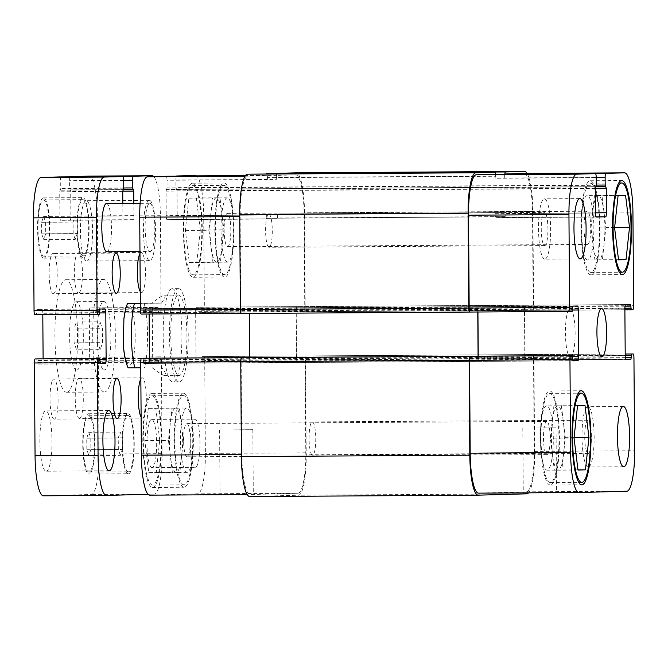 <?xml version="1.0" encoding="UTF-8"?>
<svg xmlns="http://www.w3.org/2000/svg" width="668" height="668" viewBox="0 0 668 668"><rect width="100%" height="100%" fill="white"/><g stroke="black" fill="none" stroke-linecap="round" stroke-linejoin="round"><path stroke-width="0.5" stroke-dasharray="3.34 2.5" d="M100.192 349.681L97.72 342.784L97.62 328.856L100 321.834L102.471 328.723L102.563 342.651L100.192 349.681L76.561 349.823L78.941 342.793L78.841 328.873L76.369 321.976L73.998 329.007L74.09 342.926L76.561 349.823M74.09 342.926L97.72 342.784M73.998 329.007L97.62 328.856M76.369 321.976L100 321.834M78.841 328.873L102.471 328.723M78.941 342.793L102.563 342.651M76.703 370.072A34.168 6.872 89.6 0 0 83.333 335.787A34.168 6.872 89.6 0 0 76.261 301.736A34.168 6.872 89.6 0 0 69.597 335.946A34.168 6.872 89.6 0 0 76.678 370.072A34.168 6.872 89.6 0 0 76.703 370.072L104.241 369.905A34.168 6.872 89.6 0 0 110.896 335.62A34.168 6.872 89.6 0 0 103.824 301.56A34.168 6.872 89.6 0 0 97.161 335.77A34.168 6.872 89.6 0 0 104.241 369.905A34.168 6.872 89.6 0 0 104.266 369.897M104.425 392.007A56.279 11.314 -90.4 0 1 104.375 392.007A56.279 11.314 -90.4 0 1 92.718 335.804A56.279 11.314 -90.4 0 1 103.69 279.449A56.279 11.314 -90.4 0 1 115.347 335.545A56.279 11.314 -90.4 0 1 104.425 392.007M66.625 392.241A56.279 11.314 89.6 0 0 77.538 335.77A56.279 11.314 89.6 0 0 65.882 279.683A56.279 11.314 89.6 0 0 54.918 336.029A56.279 11.314 89.6 0 0 66.575 392.241A56.279 11.314 89.6 0 0 66.625 392.241M53.323 293.703A20.098 4.041 89.6 0 0 57.223 273.529A20.098 4.041 89.6 0 0 53.064 253.498A20.098 4.041 89.6 0 0 49.148 273.621A20.098 4.041 89.6 0 0 53.306 293.703A20.098 4.041 89.6 0 0 53.323 293.703L116.316 293.31M139.971 253.514A20.098 4.041 -90.4 0 1 141.257 252.421A20.098 4.041 -90.4 0 1 141.274 252.421A20.098 4.041 -90.4 0 1 145.44 272.452A20.098 4.041 -90.4 0 1 141.541 292.617A20.098 4.041 -90.4 0 1 141.524 292.617A20.098 4.041 -90.4 0 1 140.238 291.599M78.54 293.01A20.098 4.041 89.6 0 0 82.44 272.836A20.098 4.041 89.6 0 0 78.273 252.805A20.098 4.041 89.6 0 0 74.357 272.928A20.098 4.041 89.6 0 0 78.515 293.01A20.098 4.041 89.6 0 0 78.54 293.01L141.524 292.617M140.848 378.931A20.098 4.041 -90.4 0 1 142.134 377.837A20.098 4.041 -90.4 0 1 142.15 377.837A20.098 4.041 -90.4 0 1 146.317 397.869A20.098 4.041 -90.4 0 1 142.418 418.043A20.098 4.041 -90.4 0 1 142.401 418.043A20.098 4.041 -90.4 0 1 141.115 417.016M79.408 418.427A20.098 4.041 89.6 0 0 83.308 398.262A20.098 4.041 89.6 0 0 79.15 378.23A20.098 4.041 89.6 0 0 75.233 398.353A20.098 4.041 89.6 0 0 79.392 418.427A20.098 4.041 89.6 0 0 79.408 418.427L142.401 418.043M54.2 419.12A20.098 4.041 89.6 0 0 58.099 398.955A20.098 4.041 89.6 0 0 53.941 378.923A20.098 4.041 89.6 0 0 50.016 399.046A20.098 4.041 89.6 0 0 54.183 419.12A20.098 4.041 89.6 0 0 54.2 419.12L117.192 418.736M106.513 203.523A24.123 4.851 -90.4 0 1 111.506 227.563A24.123 4.851 -90.4 0 1 106.83 251.761M150.141 251.494A24.123 4.851 89.6 0 0 154.826 227.295A24.123 4.851 89.6 0 0 149.824 203.256A24.123 4.851 89.6 0 0 145.123 227.404A24.123 4.851 89.6 0 0 150.125 251.494A24.123 4.851 89.6 0 0 150.141 251.494L139.963 251.56M151.978 467.633A24.123 4.851 -90.4 0 1 151.953 467.633A24.123 4.851 -90.4 0 1 146.96 443.544A24.123 4.851 -90.4 0 1 151.661 419.395A24.123 4.851 -90.4 0 1 156.654 443.435A24.123 4.851 -90.4 0 1 151.978 467.633L195.273 467.366A24.123 4.851 89.6 0 0 195.29 467.366A24.123 4.851 89.6 0 0 199.974 443.168A24.123 4.851 89.6 0 0 194.972 419.128A24.123 4.851 89.6 0 0 190.271 443.276A24.123 4.851 89.6 0 0 195.273 467.366M149.298 200.333A30.152 6.062 -90.4 0 1 149.331 200.333A30.152 6.062 -90.4 0 1 155.569 230.385A30.152 6.062 -90.4 0 1 149.724 260.637A30.152 6.062 -90.4 0 1 149.699 260.637A30.152 6.062 -90.4 0 1 143.453 230.585A30.152 6.062 -90.4 0 1 149.298 200.333M86.715 261.021A30.152 6.062 89.6 0 0 92.568 230.769A30.152 6.062 89.6 0 0 86.322 200.717A30.152 6.062 89.6 0 0 80.444 230.911A30.152 6.062 89.6 0 0 86.69 261.021A30.152 6.062 89.6 0 0 86.715 261.021M46.159 471.207A30.152 6.062 89.6 0 0 52.012 440.955A30.152 6.062 89.6 0 0 45.766 410.904A30.152 6.062 89.6 0 0 39.888 441.097A30.152 6.062 89.6 0 0 46.134 471.207A30.152 6.062 89.6 0 0 46.159 471.207M120.39 455.309L118.328 449.564L118.244 437.957L120.223 432.104L122.286 437.849L122.369 449.455L120.39 455.309L88.886 455.501L90.865 449.647L90.781 438.041L88.719 432.296L86.74 438.15L86.823 449.756L88.886 455.501M86.823 449.756L118.328 449.564M86.74 438.15L118.244 437.957M88.719 432.296L120.223 432.104M90.781 438.041L122.286 437.849M90.865 449.647L122.369 449.455M75.233 239.436L73.179 233.691L73.096 222.085L75.075 216.232L77.137 221.976L77.221 233.583L75.233 239.436L43.737 239.628L45.716 233.775L45.633 222.168L43.57 216.424L41.591 222.285L41.675 233.883L43.737 239.628M41.675 233.883L73.179 233.691M41.591 222.285L73.096 222.085M43.57 216.424L75.075 216.232M45.633 222.168L77.137 221.976M45.716 233.775L77.221 233.583M83.233 255.927A28.14 5.653 -90.4 0 1 83.208 255.927A28.14 5.653 -90.4 0 1 77.379 227.821A28.14 5.653 -90.4 0 1 82.857 199.648A28.14 5.653 -90.4 0 1 88.685 227.688A28.14 5.653 -90.4 0 1 83.233 255.927M43.854 256.17A28.14 5.653 -90.4 0 1 43.829 256.17A28.14 5.653 -90.4 0 1 38.001 228.064A28.14 5.653 -90.4 0 1 43.478 199.891A28.14 5.653 -90.4 0 1 49.307 227.93A28.14 5.653 -90.4 0 1 43.854 256.17L83.208 255.927M83.241 257.94A30.152 6.062 -90.4 0 1 83.216 257.94A30.152 6.062 -90.4 0 1 76.97 227.821A30.152 6.062 -90.4 0 1 82.849 197.636A30.152 6.062 -90.4 0 1 89.094 227.688A30.152 6.062 -90.4 0 1 83.241 257.94M43.863 258.174A30.152 6.062 89.6 0 0 49.716 227.93A30.152 6.062 89.6 0 0 43.47 197.878A30.152 6.062 89.6 0 0 37.592 228.064A30.152 6.062 89.6 0 0 43.837 258.174A30.152 6.062 89.6 0 0 43.863 258.174M128.381 471.8A28.14 5.653 -90.4 0 1 128.356 471.8A28.14 5.653 -90.4 0 1 122.528 443.694A28.14 5.653 -90.4 0 1 128.006 415.521A28.14 5.653 -90.4 0 1 133.834 443.56A28.14 5.653 -90.4 0 1 128.381 471.8M89.003 472.034A28.14 5.653 -90.4 0 1 88.978 472.034A28.14 5.653 -90.4 0 1 83.149 443.936A28.14 5.653 -90.4 0 1 88.627 415.763A28.14 5.653 -90.4 0 1 94.455 443.803A28.14 5.653 -90.4 0 1 89.003 472.034M128.39 473.804A30.152 6.062 -90.4 0 1 128.365 473.804A30.152 6.062 -90.4 0 1 122.119 443.694A30.152 6.062 -90.4 0 1 127.997 413.509A30.152 6.062 -90.4 0 1 134.243 443.552A30.152 6.062 -90.4 0 1 128.39 473.804L88.986 474.046A30.152 6.062 89.6 0 0 89.011 474.046A30.152 6.062 89.6 0 0 94.864 443.794A30.152 6.062 89.6 0 0 88.619 413.751A30.152 6.062 89.6 0 0 82.74 443.936A30.152 6.062 89.6 0 0 88.986 474.046M43.42 495.806L91.257 494.487A40.197 8.083 89.6 0 0 99.056 454.073L98.405 361.213A4.016 0.81 89.6 0 0 97.578 357.213L96.033 357.255L95.424 362.499L90.497 362.632A4.016 0.81 -90.4 0 1 89.662 358.641L89.337 312.006A4.016 0.81 -90.4 0 1 90.113 307.965L95.048 307.831L95.724 313.041L97.261 313A4.016 0.81 89.6 0 0 98.046 308.958L97.394 216.098A40.197 8.083 89.6 0 0 89.103 176.118M43.111 358.85L43.119 359.918A4.016 0.81 -90.4 0 1 42.343 363.96L37.408 364.093L36.732 358.891M34.886 314.711L36.423 314.67L37.032 309.426L41.959 309.292A4.016 0.81 -90.4 0 1 42.794 313.292L42.802 314.661M70.107 176.861A4.016 0.81 89.6 0 0 69.589 180.677L69.639 188.309L70.716 191.499L70.883 216.023A4.016 0.81 -90.4 0 1 70.107 220.064L60.73 220.323A4.016 0.81 -90.4 0 1 59.895 216.323L59.728 191.799L60.755 188.56L60.705 180.919A4.016 0.81 89.6 0 0 59.87 176.92M69.973 189.912L123.605 189.587L69.973 189.912M153.774 176.611A40.197 8.083 -90.4 0 1 160.403 215.714L161.046 308.566A4.016 0.81 -90.4 0 1 160.27 312.607L95.724 313.041L158.733 312.649L158.049 307.447L153.122 307.581A4.016 0.81 89.6 0 0 152.346 311.622L152.663 358.257A4.016 0.81 89.6 0 0 153.498 362.248L158.433 362.114L159.042 356.871L160.579 356.829A4.016 0.81 -90.4 0 1 161.414 360.829L162.065 453.681A40.197 8.083 -90.4 0 1 154.266 494.103L148.012 494.278M158.049 307.447L95.048 307.831L158.049 307.447M122.812 203.423L122.904 215.939A4.016 0.81 89.6 0 0 123.739 219.939L133.116 219.68A4.016 0.81 89.6 0 0 133.892 215.639L133.809 203.356M123.739 219.939L60.73 220.323L123.739 219.939M129.024 305.827A29.751 5.979 -90.4 0 1 132.656 311.68A29.751 5.979 -90.4 0 1 132.865 359.726A29.751 5.979 -90.4 0 1 123.597 344.78A29.751 5.979 -90.4 0 1 129.024 305.827M312.307 421.909A16.616 3.34 -90.4 0 1 312.323 421.909A16.616 3.34 -90.4 0 1 315.764 438.509A16.616 3.34 -90.4 0 1 312.524 455.15A16.616 3.34 -90.4 0 1 309.084 438.584A16.616 3.34 -90.4 0 1 312.307 421.909M268.828 214.036A16.616 3.34 -90.4 0 1 268.845 214.036A16.616 3.34 -90.4 0 1 272.285 230.635A16.616 3.34 -90.4 0 1 269.045 247.269A16.616 3.34 -90.4 0 1 265.605 230.71A16.616 3.34 -90.4 0 1 268.828 214.036L544.495 212.349A16.616 3.34 89.6 0 0 544.478 212.349A16.616 3.34 89.6 0 0 541.255 229.024A16.616 3.34 89.6 0 0 544.696 245.582A16.616 3.34 89.6 0 0 547.935 228.949A16.616 3.34 89.6 0 0 544.495 212.349M140.773 367.767L134.844 367.809M152.17 367.701C158.775 372.869 163.025 375.491 164.921 375.558C166.674 375.458 165.656 372.752 161.873 367.433M140.322 303.247L161.422 303.113L140.322 303.456M161.422 303.113C165.088 297.886 166.09 295.239 164.428 295.164L164.395 295.164C162.524 295.298 158.299 298.037 151.728 303.381M178.523 288.643A46.635 9.377 -90.4 0 1 178.565 288.643A46.635 9.377 -90.4 0 1 188.226 335.219A46.635 9.377 -90.4 0 1 179.133 381.904A46.635 9.377 -90.4 0 1 169.48 335.428A46.635 9.377 -90.4 0 1 178.523 288.643M178.573 295.072A40.197 8.083 -90.4 0 1 178.607 295.072A40.197 8.083 -90.4 0 1 186.931 335.227A40.197 8.083 -90.4 0 1 179.099 375.474A40.197 8.083 -90.4 0 1 170.766 335.411A40.197 8.083 -90.4 0 1 178.573 295.072M172.227 288.685A46.635 9.377 89.6 0 0 163.176 335.47A46.635 9.377 89.6 0 0 172.837 381.946A46.635 9.377 89.6 0 0 181.921 335.252A46.635 9.377 89.6 0 0 172.261 288.685A46.635 9.377 89.6 0 0 172.227 288.685M233.324 494.203L253.281 493.994L233.324 494.203M232.873 429.891L252.838 429.683L232.873 429.891M536.538 492.349L556.494 492.141L536.538 492.349M536.087 428.029L556.043 427.821L536.087 428.029M550.298 482.597A44.622 8.968 -90.4 0 1 550.265 482.597A44.622 8.968 -90.4 0 1 541.022 438.024A44.622 8.968 -90.4 0 1 549.714 393.352A44.622 8.968 -90.4 0 1 558.957 437.824A44.622 8.968 -90.4 0 1 550.298 482.597M550.315 485.001A47.036 9.452 -90.4 0 1 550.282 485.01A47.036 9.452 -90.4 0 1 540.537 438.033A47.036 9.452 -90.4 0 1 549.706 390.939A47.036 9.452 -90.4 0 1 559.442 437.816A47.036 9.452 -90.4 0 1 550.315 485.001M590.863 272.41A44.622 8.968 -90.4 0 1 590.821 272.41A44.622 8.968 -90.4 0 1 581.577 227.838A44.622 8.968 -90.4 0 1 590.278 183.166A44.622 8.968 -90.4 0 1 599.522 227.638A44.622 8.968 -90.4 0 1 590.863 272.41M590.879 274.815A47.036 9.452 -90.4 0 1 590.838 274.815A47.036 9.452 -90.4 0 1 581.093 227.846A47.036 9.452 -90.4 0 1 590.261 180.752A47.036 9.452 -90.4 0 1 600.006 227.629A47.036 9.452 -90.4 0 1 590.879 274.815M547.067 470.155A32.156 6.463 -90.4 0 1 547.034 470.155A32.156 6.463 -90.4 0 1 540.379 438.033A32.156 6.463 -90.4 0 1 546.641 405.835A32.156 6.463 -90.4 0 1 553.304 437.882A32.156 6.463 -90.4 0 1 547.067 470.155L558.064 470.088A32.156 6.463 -90.4 0 1 552.378 454.156A32.156 6.463 -90.4 0 1 552.152 422.001A32.156 6.463 -90.4 0 1 557.638 405.768A32.156 6.463 -90.4 0 1 557.671 405.768A32.156 6.463 -90.4 0 1 563.349 421.692A32.156 6.463 -90.4 0 1 563.575 453.848A32.156 6.463 -90.4 0 1 558.089 470.08A32.156 6.463 -90.4 0 1 558.064 470.088M546.725 421.374A16.616 3.34 89.6 0 0 543.501 438.049A16.616 3.34 89.6 0 0 546.942 454.607A16.616 3.34 89.6 0 0 550.181 437.974A16.616 3.34 89.6 0 0 546.741 421.374A16.616 3.34 89.6 0 0 546.725 421.374M561.37 405.66L565.328 437.724L561.821 469.98L554.356 470.188L550.399 438.133L553.906 405.868L585.001 405.518M577.962 469.88L561.821 469.98M574.062 437.665L565.328 437.724M577.987 470.038L554.356 470.188M574.029 437.983L550.399 438.133M577.536 405.726L553.906 405.868M592.942 243.97A32.156 6.463 -90.4 0 1 592.716 211.814A32.156 6.463 -90.4 0 1 598.202 195.582A32.156 6.463 -90.4 0 1 598.227 195.582A32.156 6.463 -90.4 0 1 603.905 211.506A32.156 6.463 -90.4 0 1 604.131 243.661A32.156 6.463 -90.4 0 1 598.645 259.894A32.156 6.463 -90.4 0 1 598.62 259.894A32.156 6.463 -90.4 0 1 592.942 243.97L590.963 227.947L594.47 195.682L601.935 195.473L605.884 227.529L602.377 259.794L594.912 260.002L592.942 243.97M587.623 259.961A32.156 6.463 -90.4 0 1 587.598 259.969A32.156 6.463 -90.4 0 1 580.935 227.846A32.156 6.463 -90.4 0 1 587.197 195.649A32.156 6.463 -90.4 0 1 593.86 227.696A32.156 6.463 -90.4 0 1 587.623 259.961M587.281 211.188A16.616 3.34 89.6 0 0 584.057 227.863A16.616 3.34 89.6 0 0 587.498 244.421A16.616 3.34 89.6 0 0 590.737 227.788A16.616 3.34 89.6 0 0 587.297 211.188A16.616 3.34 89.6 0 0 587.281 211.188L227.379 213.393A16.616 3.34 -90.4 0 1 227.379 213.393A16.616 3.34 -90.4 0 1 230.819 229.984A16.616 3.34 -90.4 0 1 227.579 246.626A16.616 3.34 -90.4 0 1 224.139 230.068A16.616 3.34 -90.4 0 1 227.362 213.393M618.526 259.693L602.377 259.794M614.618 227.479L605.884 227.529M618.543 259.852L594.912 260.002M614.585 227.796L590.963 227.947M618.092 195.54L594.47 195.682M625.557 195.332L601.935 195.473M588.283 466.99A30.152 6.062 -90.4 0 1 588.257 466.99A30.152 6.062 -90.4 0 1 582.012 436.88A30.152 6.062 -90.4 0 1 587.882 406.695A30.152 6.062 -90.4 0 1 594.128 436.738A30.152 6.062 -90.4 0 1 588.283 466.99M587.957 420.222A16.616 3.34 89.6 0 0 584.725 436.897A16.616 3.34 89.6 0 0 588.174 453.463A16.616 3.34 89.6 0 0 591.414 436.822A16.616 3.34 89.6 0 0 587.965 420.222A16.616 3.34 89.6 0 0 587.957 420.222L312.323 421.909M544.804 259.117A30.152 6.062 -90.4 0 1 544.779 259.117A30.152 6.062 -90.4 0 1 538.533 229.007A30.152 6.062 -90.4 0 1 544.412 198.813A30.152 6.062 -90.4 0 1 550.657 228.865A30.152 6.062 -90.4 0 1 544.804 259.117L580.216 258.9M187.149 472.351A32.156 6.463 -90.4 0 1 187.123 472.351A32.156 6.463 -90.4 0 1 180.46 440.237A32.156 6.463 -90.4 0 1 186.723 408.031A32.156 6.463 -90.4 0 1 193.386 440.087A32.156 6.463 -90.4 0 1 187.149 472.351M186.806 423.579A16.616 3.34 -90.4 0 1 186.823 423.579A16.616 3.34 -90.4 0 1 190.263 440.17A16.616 3.34 -90.4 0 1 187.023 456.812A16.616 3.34 -90.4 0 1 183.583 440.254A16.616 3.34 -90.4 0 1 186.806 423.579M175.676 408.106A32.156 6.463 89.6 0 0 170.19 424.339A32.156 6.463 89.6 0 0 170.415 456.495A32.156 6.463 89.6 0 0 176.093 472.418A32.156 6.463 89.6 0 0 176.118 472.418A32.156 6.463 89.6 0 0 181.604 456.186A32.156 6.463 89.6 0 0 181.387 424.03A32.156 6.463 89.6 0 0 175.701 408.106A32.156 6.463 89.6 0 0 175.676 408.106L179.408 407.998L183.358 440.053L179.851 472.318L172.386 472.526L168.436 440.471L171.943 408.206L186.723 408.031M227.704 262.165A32.156 6.463 -90.4 0 1 227.679 262.165A32.156 6.463 -90.4 0 1 221.016 230.051A32.156 6.463 -90.4 0 1 227.287 197.845A32.156 6.463 -90.4 0 1 233.942 229.901A32.156 6.463 -90.4 0 1 227.704 262.165M216.232 197.92A32.156 6.463 89.6 0 0 210.746 214.152A32.156 6.463 89.6 0 0 210.971 246.308A32.156 6.463 89.6 0 0 216.649 262.232A32.156 6.463 89.6 0 0 216.683 262.232A32.156 6.463 89.6 0 0 222.168 245.999A32.156 6.463 89.6 0 0 221.943 213.844A32.156 6.463 89.6 0 0 216.257 197.912A32.156 6.463 89.6 0 0 216.232 197.92L219.964 197.811L223.922 229.867L220.415 262.132L212.95 262.34L208.992 230.276L212.499 198.02L216.232 197.92M200.291 230.017L196.334 197.962L188.869 198.162L185.362 230.427L189.32 262.482L196.784 262.274L200.291 230.017L223.922 229.867M196.784 262.274L220.415 262.132M189.32 262.482L212.95 262.34M185.362 230.427L208.992 230.276M188.869 198.162L212.499 198.02M196.334 197.962L219.964 197.811M159.736 440.204L155.778 408.148L148.313 408.348L144.806 440.613L148.764 472.668L156.228 472.46L159.736 440.204L183.358 440.053M156.228 472.46L179.851 472.318M148.764 472.668L172.386 472.526M144.806 440.613L168.436 440.471M148.313 408.348L171.943 408.206M155.778 408.148L179.408 407.998M224.64 274.648A44.622 8.968 -90.4 0 1 224.607 274.648A44.622 8.968 -90.4 0 1 215.363 230.084A44.622 8.968 -90.4 0 1 224.056 185.403A44.622 8.968 -90.4 0 1 233.299 229.875A44.622 8.968 -90.4 0 1 224.64 274.648M193.144 274.84A44.622 8.968 -90.4 0 1 193.102 274.84A44.622 8.968 -90.4 0 1 183.859 230.276A44.622 8.968 -90.4 0 1 192.559 185.595A44.622 8.968 -90.4 0 1 201.794 230.068A44.622 8.968 -90.4 0 1 193.144 274.84M224.657 277.061A47.036 9.452 -90.4 0 1 224.615 277.061A47.036 9.452 -90.4 0 1 214.879 230.084A47.036 9.452 -90.4 0 1 224.047 182.99A47.036 9.452 -90.4 0 1 233.783 229.867A47.036 9.452 -90.4 0 1 224.657 277.061M193.161 277.253A47.036 9.452 89.6 0 0 202.279 230.059A47.036 9.452 89.6 0 0 192.543 183.191A47.036 9.452 89.6 0 0 183.374 230.276A47.036 9.452 89.6 0 0 193.119 277.253A47.036 9.452 89.6 0 0 193.161 277.253M184.084 484.834A44.622 8.968 -90.4 0 1 184.042 484.834A44.622 8.968 -90.4 0 1 174.799 440.27A44.622 8.968 -90.4 0 1 183.5 395.59A44.622 8.968 -90.4 0 1 192.743 440.062A44.622 8.968 -90.4 0 1 184.084 484.834M152.58 485.026A44.622 8.968 -90.4 0 1 152.546 485.026A44.622 8.968 -90.4 0 1 143.303 440.462A44.622 8.968 -90.4 0 1 151.995 395.782A44.622 8.968 -90.4 0 1 161.238 440.254A44.622 8.968 -90.4 0 1 152.58 485.026M184.101 487.248A47.036 9.452 -90.4 0 1 184.059 487.248A47.036 9.452 -90.4 0 1 174.315 440.27A47.036 9.452 -90.4 0 1 183.483 393.185A47.036 9.452 -90.4 0 1 193.227 440.053A47.036 9.452 -90.4 0 1 184.101 487.248M152.596 487.44A47.036 9.452 89.6 0 0 161.723 440.245A47.036 9.452 89.6 0 0 151.987 393.377A47.036 9.452 89.6 0 0 142.818 440.462A47.036 9.452 89.6 0 0 152.554 487.44A47.036 9.452 89.6 0 0 152.596 487.44M143.052 358.24L143.729 363.442L148.663 363.308A4.016 0.81 89.6 0 0 149.44 359.267L149.432 358.198M149.123 314.01L149.114 312.641A4.016 0.81 89.6 0 0 148.279 308.641L143.353 308.775L142.743 314.018L141.207 314.06M166.19 176.268A4.016 0.81 -90.4 0 1 167.025 180.268L167.075 187.908L166.048 191.148L166.215 215.672A4.016 0.81 89.6 0 0 167.05 219.672A4.016 0.81 89.6 0 0 167.058 219.672L176.427 219.413A4.016 0.81 89.6 0 0 177.204 215.372L177.037 190.848L175.96 187.666L175.909 180.026A4.016 0.81 -90.4 0 1 176.427 176.21M195.423 175.467A40.197 8.083 -90.4 0 1 203.715 215.447L204.366 308.307A4.016 0.81 -90.4 0 1 203.581 312.348L202.045 312.39L201.369 307.18L196.434 307.313A4.016 0.81 89.6 0 0 195.657 311.355L195.983 357.99A4.016 0.81 89.6 0 0 196.818 361.989L201.744 361.847L202.362 356.603L203.89 356.562A4.016 0.81 -90.4 0 1 203.899 356.562A4.016 0.81 -90.4 0 1 204.725 360.561L205.377 453.422A40.197 8.083 -90.4 0 1 197.578 493.844L149.741 495.155M570.439 356.996A24.123 4.851 89.6 0 0 575.115 332.798A24.123 4.851 89.6 0 0 570.121 308.758A24.123 4.851 89.6 0 0 565.42 332.906A24.123 4.851 89.6 0 0 570.414 356.996A24.123 4.851 89.6 0 0 570.439 356.996L601.918 356.804M241.925 357.664A4.016 0.81 89.6 0 0 241.148 361.705L241.799 454.566A40.197 8.083 89.6 0 0 250.124 494.545A40.197 8.083 89.6 0 0 250.158 494.545L297.995 493.226A40.197 8.083 89.6 0 0 305.794 452.804L305.142 359.943A4.016 0.81 89.6 0 0 304.307 355.952L203.89 356.562L304.708 355.935A4.016 0.81 89.6 0 1 304.717 355.935A4.016 0.81 89.6 0 1 305.552 359.935L306.211 454.808A40.197 8.083 89.6 0 1 298.412 495.222L249.765 496.566M477.937 311.998L477.921 310.628A4.016 0.81 89.6 0 0 477.094 306.629L248.529 308.031A4.016 0.81 -90.4 0 1 248.538 308.031L248.696 308.023A4.016 0.81 -90.4 0 1 249.531 312.023L249.857 358.658A4.016 0.81 -90.4 0 1 249.072 362.699L248.913 362.699A4.016 0.81 -90.4 0 0 249.69 358.658L249.69 357.589M495.698 174.256A4.016 0.81 -90.4 0 1 495.815 176.252L267.425 177.646L267.434 179.659A4.016 0.81 89.6 0 0 266.607 175.659L247.937 176.168A40.197 8.083 89.6 0 0 240.138 216.591L240.781 309.451A4.016 0.81 89.6 0 0 241.616 313.451A4.016 0.81 89.6 0 0 241.624 313.451L241.215 313.459M267.467 219.054L267.467 219.054A4.016 0.81 -90.4 0 1 266.632 215.063L266.624 214.253A4.016 0.81 -90.4 0 0 267.459 218.252A4.016 0.81 -90.4 0 1 267.459 218.252L276.836 217.993A4.016 0.81 -90.4 0 0 277.612 213.952L277.621 214.754A4.016 0.81 -90.4 0 1 276.844 218.795L167.058 219.672L267.467 219.054M527.127 173.438A40.197 8.083 -90.4 0 1 532.914 211.414L533.573 306.278A4.016 0.81 -90.4 0 1 532.797 310.319L303.998 311.731A4.016 0.81 89.6 0 0 304.775 307.689L304.132 214.829A40.197 8.083 89.6 0 0 295.807 174.857A40.197 8.083 89.6 0 0 295.774 174.857L277.103 175.367A4.016 0.81 89.6 0 0 276.327 179.408L175.909 180.026M296.074 310.745A4.016 0.81 -90.4 0 1 296.851 306.704L297.01 306.695A4.016 0.81 -90.4 0 0 296.233 310.737L296.559 357.372A4.016 0.81 -90.4 0 0 297.394 361.363L297.235 361.371A4.016 0.81 -90.4 0 1 297.227 361.371A4.016 0.81 -90.4 0 1 296.4 357.372L296.074 310.745L195.657 311.355M477.77 312.006L477.762 310.628A4.016 0.81 89.6 0 0 476.927 306.637L248.538 308.031A4.016 0.81 -90.4 0 1 249.364 312.031L249.381 313.409M276.828 173.588A4.016 0.81 89.6 0 0 276.31 177.404L276.327 179.408M304.399 311.722A4.016 0.81 89.6 0 0 305.184 307.681L304.524 212.808A40.197 8.083 89.6 0 0 296.233 172.837M267.425 177.646A4.016 0.81 89.6 0 0 266.59 173.647M478.079 356.186L478.088 357.263A4.016 0.81 89.6 0 1 477.311 361.304L477.47 361.296A4.016 0.81 89.6 0 0 478.246 357.255L478.238 356.186M477.094 306.629A4.016 0.81 89.6 0 0 477.086 306.629L577.503 306.011L477.094 306.629M495.005 174.264A4.016 0.81 -90.4 0 1 495.831 178.256L596.248 177.646M506.01 212.558A4.016 0.81 89.6 0 1 505.233 216.599L495.856 216.858A4.016 0.81 89.6 0 1 495.021 212.858L495.03 213.66A4.016 0.81 89.6 0 0 495.856 217.659A4.016 0.81 89.6 0 0 495.865 217.659L505.233 217.401A4.016 0.81 89.6 0 0 506.018 213.359L506.01 212.558L277.612 213.952M504.774 174.198A4.016 0.81 -90.4 0 0 504.707 176.001L504.716 178.014A4.016 0.81 -90.4 0 1 505.233 174.198M524.23 173.455A40.197 8.083 -90.4 0 1 532.521 213.434L533.173 306.295A4.016 0.81 -90.4 0 1 532.396 310.336L632.805 309.718M524.956 355.969L524.63 309.342A4.016 0.81 89.6 0 1 525.407 305.301L525.248 305.301A4.016 0.81 89.6 0 0 524.463 309.342L524.789 355.977A4.016 0.81 89.6 0 0 525.624 359.977L525.791 359.969A4.016 0.81 89.6 0 0 525.791 359.969L297.394 361.363L525.783 359.969A4.016 0.81 89.6 0 1 524.956 355.969L296.559 357.372M528.538 492.842A40.197 8.083 -90.4 0 0 534.6 453.405L533.941 358.541A4.016 0.81 -90.4 0 0 533.106 354.541L532.705 354.549A4.016 0.81 -90.4 0 1 533.54 358.549L534.183 451.409A40.197 8.083 -90.4 0 1 526.384 491.832L478.555 493.143M495.815 176.252L495.831 178.256M154.266 494.103L91.257 494.487M162.065 453.681L99.056 454.073M161.414 360.829L98.405 361.213M159.042 356.871L96.033 357.255M158.733 358.491L95.724 358.875M158.742 360.495L95.741 360.887M158.433 362.114L95.424 362.499M152.663 358.257L89.662 358.641M152.346 311.622L89.337 312.006M153.122 307.581L90.113 307.965M158.383 309.042L95.382 309.426M158.399 311.054L95.39 311.438M160.27 312.607L97.261 313M161.046 308.566L98.046 308.958M160.403 215.714L97.394 216.098M123.705 180.343L69.589 180.677M123.755 187.984L69.639 188.309M122.737 191.182L70.716 191.499M133.892 215.639L70.883 216.023M133.116 219.68L70.107 220.064M122.904 215.939L59.895 216.323M122.728 191.415L59.728 191.799M123.046 189.804L60.037 190.188M123.446 189.787L60.446 190.171M123.755 188.176L60.755 188.56M123.705 180.535L60.705 180.919M99.423 314.286L36.423 314.67M99.741 312.666L36.732 313.05M99.724 310.662L36.715 311.046M100.033 309.042L37.032 309.426M99.732 312.941L42.794 313.292M100.05 359.568L43.119 359.918M100.3 363.609L42.343 363.96M100.417 363.709L37.408 364.093L100.417 363.709M100.083 362.114L37.074 362.499M100.066 360.102L37.066 360.486M144.096 303.222A40.197 8.083 -90.4 0 1 144.547 367.542M249.857 358.658L149.44 359.267M249.072 362.699L148.663 363.308M249.531 312.023L149.114 312.641M248.696 308.023L148.279 308.641L248.696 308.023M247.937 176.168L245.047 176.185M267.434 179.659L167.025 180.268M266.632 215.063L166.215 215.672M276.844 218.795L176.427 219.413M277.621 214.754L177.204 215.372M277.103 175.367L245.465 175.559M304.132 214.829L203.715 215.447M304.775 307.689L204.366 308.307M303.998 311.731L203.581 312.348M296.851 306.704L196.434 307.313M296.4 357.372L195.983 357.99M297.235 361.371L196.818 361.989L297.227 361.371M305.142 359.943L204.725 360.561M305.794 452.804L205.377 453.422M297.995 493.226L197.578 493.844M477.47 361.296L572.835 360.712M478.246 357.255L572.585 356.679M477.921 310.628L572.276 310.052M495.03 213.66L595.438 213.05M495.865 217.659L596.274 217.042L495.856 217.659M505.233 217.401L596.023 216.849M506.018 213.359L595.438 212.816M504.716 178.014L596.24 177.454M532.521 213.434L632.938 212.816M533.173 306.295L633.59 305.677M525.248 305.301L625.657 304.691M524.463 309.342L624.881 308.733M524.789 355.977L625.206 355.359M525.624 359.977L626.033 359.359L525.624 359.977M533.54 358.549L633.949 357.939M532.705 354.549L625.198 353.99L532.705 354.549M534.183 451.409L634.6 450.791M526.384 491.832L626.801 491.214M143.729 363.442L572.952 360.82L143.729 363.442M572.618 359.217L143.395 361.847M572.61 357.213L143.386 359.835M526.801 493.827L298.412 495.222M534.6 453.405L306.211 454.808M533.941 358.541L305.552 359.935M304.717 355.935L533.106 354.541L304.708 355.935M625.198 354.023L202.362 356.603M625.206 355.635L202.045 358.223M625.365 357.647L202.062 360.236M625.858 359.259L201.744 361.847M524.63 309.342L296.233 310.737M525.407 305.301L297.01 306.695M630.592 304.558L201.369 307.18L630.592 304.558M625.048 306.186L201.703 308.783M624.881 308.199L201.711 310.787M202.045 312.39L624.889 309.802L202.053 312.39M533.573 306.278L305.184 307.681M532.914 211.414L304.524 212.808M504.707 176.001L276.31 177.404M596.299 185.094L175.96 187.666M596.14 186.698L176.302 189.261L596.14 186.698M605.926 186.623L176.703 189.253L605.926 186.623M595.271 188.292L177.037 190.848M505.233 216.599L276.836 217.993M495.856 216.858L267.467 218.252L495.856 216.858M495.021 212.858L266.624 214.253M595.271 188.526L166.048 191.148M595.58 186.906L166.357 189.537M595.99 186.898L166.766 189.528M596.299 185.278L167.075 187.908M571.967 311.397L142.743 314.018M572.276 309.777L143.052 312.399M572.259 307.764L143.036 310.395M572.576 306.153L143.353 308.775M477.762 310.628L249.364 312.031M478.088 357.263L249.69 358.658M477.311 361.304L248.913 362.699M103.824 301.56L76.261 301.736M66.575 392.241L104.375 392.007M65.882 279.683L103.69 279.449M116.065 253.114L53.064 253.498M141.274 252.421L78.273 252.805M142.15 377.837L79.15 378.23M116.942 378.531L53.941 378.923M140.121 203.314L149.824 203.256M151.661 419.395L194.972 419.128M149.331 200.333L86.322 200.717M149.699 260.637L86.69 261.021M108.767 410.519L45.766 410.904M109.143 470.823L46.134 471.207M43.478 199.891L82.857 199.648M43.837 258.174L83.216 257.94M43.47 197.878L82.849 197.636M88.978 472.034L128.356 471.8M88.627 415.763L128.006 415.521M88.619 413.751L127.997 413.509M178.565 288.643L172.261 288.685M179.133 381.904L172.837 381.946M178.607 295.072L164.428 295.164M179.099 375.474L164.921 375.558M219.597 429.908L220.048 494.228M252.838 429.683L253.281 493.994M522.81 428.054L523.261 492.374M556.043 427.821L556.494 492.141M550.265 482.597L578.78 482.421M549.714 393.352L578.229 393.176M550.282 485.01L581.778 484.809M549.706 390.939L581.202 390.747M590.821 272.41L619.336 272.235M590.278 183.166L618.785 182.99M590.838 274.815L622.342 274.623M590.261 180.752L621.766 180.56M557.671 405.768L546.641 405.835M598.227 195.582L587.197 195.649M598.62 259.894L587.598 259.969M623.327 406.478L587.882 406.695M623.695 466.773L588.257 466.99M579.849 198.596L544.412 198.813M187.123 472.351L176.093 472.418M546.741 421.374L186.823 423.579M546.942 454.607L187.023 456.812M227.287 197.845L216.257 197.912M227.679 262.165L216.649 262.232M587.498 244.421L227.579 246.626M544.696 245.582L269.045 247.269M588.174 453.463L312.524 455.15M193.102 274.84L224.607 274.648M192.559 185.595L224.056 185.403M193.119 277.253L224.615 277.061M192.543 183.191L224.047 182.99M152.546 485.026L184.042 484.834M151.995 395.782L183.5 395.59M152.554 487.44L184.059 487.248M151.987 393.377L183.483 393.185M601.626 308.566L570.121 308.758"/><path stroke-width="1" d="M116.048 253.114A20.098 4.041 -90.4 0 1 116.065 253.114A20.098 4.041 -90.4 0 1 120.232 273.145A20.098 4.041 -90.4 0 1 116.332 293.31A20.098 4.041 -90.4 0 1 116.316 293.31A20.098 4.041 -90.4 0 1 112.149 273.287A20.098 4.041 -90.4 0 1 116.048 253.114M140.238 291.599A20.098 4.041 -90.4 0 1 137.357 272.636A20.098 4.041 -90.4 0 1 139.971 253.514M141.115 417.016A20.098 4.041 -90.4 0 1 138.234 398.053A20.098 4.041 -90.4 0 1 140.848 378.931M116.925 378.531A20.098 4.041 -90.4 0 1 116.942 378.531A20.098 4.041 -90.4 0 1 121.108 398.562A20.098 4.041 -90.4 0 1 117.209 418.736A20.098 4.041 -90.4 0 1 117.192 418.736A20.098 4.041 -90.4 0 1 113.026 398.704A20.098 4.041 -90.4 0 1 116.925 378.531M106.83 251.761A24.123 4.851 -90.4 0 1 106.805 251.761A24.123 4.851 -90.4 0 1 101.812 227.671A24.123 4.851 -90.4 0 1 106.513 203.523L140.121 203.314M108.742 410.519A30.152 6.062 -90.4 0 1 108.767 410.519A30.152 6.062 -90.4 0 1 115.013 440.571A30.152 6.062 -90.4 0 1 109.168 470.823A30.152 6.062 -90.4 0 1 109.143 470.823A30.152 6.062 -90.4 0 1 102.897 440.771A30.152 6.062 -90.4 0 1 108.742 410.519M148.012 494.278L106.429 495.422A40.197 8.083 -90.4 0 1 106.396 495.422A40.197 8.083 -90.4 0 1 98.062 455.442L97.419 362.59A4.016 0.81 -90.4 0 1 98.196 358.541L35.195 358.933A4.016 0.81 89.6 0 0 34.41 362.974L35.062 455.826A40.197 8.083 89.6 0 0 43.387 495.806A40.197 8.083 89.6 0 0 43.42 495.806L106.354 495.422M42.802 314.661L43.111 358.85M36.732 358.891L99.732 358.499L100.417 363.709L105.344 363.576A4.016 0.81 89.6 0 0 106.128 359.534L105.803 312.9A4.016 0.81 89.6 0 0 104.968 308.908L100.033 309.042L99.423 314.286L97.887 314.327A4.016 0.81 -90.4 0 1 97.052 310.328L96.409 217.467A40.197 8.083 -90.4 0 1 104.208 177.053L122.87 176.536L59.861 176.92A4.016 0.81 89.6 0 0 59.861 176.92L41.199 177.438A40.197 8.083 89.6 0 0 33.4 217.86L34.051 310.712A4.016 0.81 89.6 0 0 34.878 314.711A4.016 0.81 89.6 0 0 34.886 314.711L97.879 314.327M89.103 176.118A40.197 8.083 89.6 0 0 89.069 176.118L70.365 176.636A4.016 0.81 89.6 0 0 70.107 176.861M133.809 203.356L133.717 191.115L132.648 187.925L132.598 180.293A4.016 0.81 -90.4 0 1 133.375 176.252L152.037 175.734L89.069 176.118A40.197 8.083 89.6 0 0 89.036 176.118L152.037 175.734A40.197 8.083 -90.4 0 1 152.07 175.734A40.197 8.083 -90.4 0 1 153.774 176.611M59.87 176.92L122.87 176.536A4.016 0.81 -90.4 0 1 123.705 180.535L123.755 188.176L122.728 191.415L122.812 203.423M128.047 367.801L140.773 367.767M140.322 303.456L127.596 303.481L140.322 303.247M581.803 482.405A44.622 8.968 89.6 0 0 590.462 437.632A44.622 8.968 89.6 0 0 581.218 393.16A44.622 8.968 89.6 0 0 572.526 437.832A44.622 8.968 89.6 0 0 581.77 482.405A44.622 8.968 89.6 0 0 581.803 482.405L578.78 482.421M581.82 484.809A47.036 9.452 -90.4 0 1 581.778 484.809A47.036 9.452 -90.4 0 1 572.042 437.841A47.036 9.452 -90.4 0 1 581.202 390.747A47.036 9.452 -90.4 0 1 590.946 437.623A47.036 9.452 -90.4 0 1 581.82 484.809M622.359 272.21A44.622 8.968 89.6 0 0 631.018 227.446A44.622 8.968 89.6 0 0 621.774 182.974A44.622 8.968 89.6 0 0 613.082 227.646A44.622 8.968 89.6 0 0 622.325 272.218A44.622 8.968 89.6 0 0 622.359 272.21M622.376 274.623A47.036 9.452 -90.4 0 1 622.342 274.623A47.036 9.452 -90.4 0 1 612.598 227.654A47.036 9.452 -90.4 0 1 621.766 180.56A47.036 9.452 -90.4 0 1 631.502 227.437A47.036 9.452 -90.4 0 1 622.376 274.623M585.452 469.838L577.987 470.038L574.029 437.983L577.536 405.726L585.001 405.518L588.959 437.573L585.452 469.838L577.962 469.88M588.959 437.573L574.062 437.665M626.008 259.652L618.543 259.852L614.585 227.796L618.092 195.54L625.557 195.332L629.515 227.387L626.008 259.652L618.526 259.693M629.515 227.387L614.618 227.479M623.72 466.773A30.152 6.062 -90.4 0 1 623.695 466.773A30.152 6.062 -90.4 0 1 617.449 436.663A30.152 6.062 -90.4 0 1 623.327 406.478A30.152 6.062 -90.4 0 1 629.573 436.521A30.152 6.062 -90.4 0 1 623.72 466.773M580.241 258.9A30.152 6.062 -90.4 0 1 580.216 258.9A30.152 6.062 -90.4 0 1 573.971 228.79A30.152 6.062 -90.4 0 1 579.849 198.596A30.152 6.062 -90.4 0 1 586.095 228.648A30.152 6.062 -90.4 0 1 580.241 258.9M578.964 492.533A40.197 8.083 -90.4 0 1 578.931 492.533A40.197 8.083 -90.4 0 1 570.606 452.553L569.954 359.693A4.016 0.81 -90.4 0 1 570.739 355.652L572.276 355.61L572.952 360.82L577.887 360.687A4.016 0.81 89.6 0 0 578.663 356.645L578.338 310.01A4.016 0.81 89.6 0 0 577.503 306.011L572.576 306.153L571.967 311.397L570.43 311.438A4.016 0.81 -90.4 0 1 570.422 311.438A4.016 0.81 -90.4 0 1 569.595 307.439L568.944 214.578A40.197 8.083 -90.4 0 1 576.743 174.156L595.405 173.647A4.016 0.81 -90.4 0 1 595.413 173.647A4.016 0.81 -90.4 0 1 596.248 177.646L596.299 185.278L595.271 188.526L595.438 213.05A4.016 0.81 89.6 0 0 596.274 217.042L605.651 216.791A4.016 0.81 89.6 0 0 606.427 212.741L606.26 188.226L605.183 185.036L605.133 177.396A4.016 0.81 -90.4 0 1 605.909 173.354L624.58 172.845A40.197 8.083 -90.4 0 1 624.613 172.845A40.197 8.083 -90.4 0 1 632.938 212.816L633.59 305.677A4.016 0.81 -90.4 0 1 632.805 309.718L631.268 309.76L630.592 304.558L625.657 304.691A4.016 0.81 89.6 0 0 624.881 308.733L625.206 355.359A4.016 0.81 89.6 0 0 626.041 359.359L630.968 359.225L631.577 353.982L633.114 353.94A4.016 0.81 -90.4 0 1 633.122 353.94A4.016 0.81 -90.4 0 1 633.949 357.939L634.6 450.791A40.197 8.083 -90.4 0 1 626.801 491.214L578.964 492.533L478.513 493.143A40.197 8.083 -90.4 0 1 470.188 453.171L469.546 360.311A4.016 0.81 -90.4 0 1 470.322 356.269L570.739 355.652M601.943 356.804A24.123 4.851 -90.4 0 1 601.918 356.804A24.123 4.851 -90.4 0 1 596.925 332.714A24.123 4.851 -90.4 0 1 601.626 308.566A24.123 4.851 -90.4 0 1 606.619 332.606A24.123 4.851 -90.4 0 1 601.943 356.804M149.707 495.155L247.193 494.562L149.741 495.155A40.197 8.083 -90.4 0 1 149.707 495.155A40.197 8.083 -90.4 0 1 141.382 455.184L140.731 362.323A4.016 0.81 -90.4 0 1 141.516 358.282L572.276 355.61L143.052 358.24M149.432 358.198L149.123 314.01M141.198 314.06L241.156 313.451L141.207 314.06A4.016 0.81 -90.4 0 1 141.198 314.06A4.016 0.81 -90.4 0 1 140.372 310.061L139.721 217.209A40.197 8.083 -90.4 0 1 147.519 176.786L245.306 175.784L166.19 176.268M176.427 176.21A4.016 0.81 -90.4 0 1 176.694 175.985L195.357 175.467A40.197 8.083 -90.4 0 1 195.39 175.467A40.197 8.083 -90.4 0 1 195.423 175.467M249.381 313.409L249.69 357.589M141.516 358.282L241.524 357.681A4.016 0.81 89.6 0 0 240.747 361.722L241.407 456.586A40.197 8.083 89.6 0 0 249.732 496.566A40.197 8.083 89.6 0 0 249.765 496.566L478.096 495.163M296.233 172.837A40.197 8.083 89.6 0 0 296.191 172.837L277.086 173.363A4.016 0.81 89.6 0 0 276.828 173.588M524.589 171.434L296.191 172.837A40.197 8.083 89.6 0 0 296.158 172.837L524.555 171.434A40.197 8.083 -90.4 0 1 524.589 171.434A40.197 8.083 -90.4 0 1 527.127 173.438M266.59 173.647L494.98 172.252L247.519 174.173A40.197 8.083 89.6 0 0 239.72 214.595L240.38 309.459A4.016 0.81 89.6 0 0 241.215 313.459L469.604 312.065A4.016 0.81 -90.4 0 1 469.604 312.065A4.016 0.81 -90.4 0 1 468.777 308.065L468.109 213.192A40.197 8.083 -90.4 0 1 475.908 172.778L494.98 172.252A4.016 0.81 -90.4 0 1 495.698 174.256M578.897 492.533L478.555 493.143A40.197 8.083 -90.4 0 1 478.513 493.143M478.238 356.186L477.937 311.998M241.215 313.459L470.013 312.048A4.016 0.81 -90.4 0 1 469.178 308.057L468.527 215.196A40.197 8.083 -90.4 0 1 476.326 174.774L494.996 174.264A4.016 0.81 -90.4 0 1 495.005 174.264L595.405 173.647L494.996 174.264M505.233 174.198A4.016 0.81 -90.4 0 1 505.501 173.972L524.163 173.455A40.197 8.083 -90.4 0 1 524.196 173.455A40.197 8.083 -90.4 0 1 524.23 173.455L624.613 172.845M528.538 492.842A40.197 8.083 -90.4 0 1 526.801 493.827L478.163 495.163A40.197 8.083 -90.4 0 1 478.129 495.163A40.197 8.083 -90.4 0 1 469.804 455.192L469.136 360.319A4.016 0.81 -90.4 0 1 469.921 356.278L470.322 356.269M478.079 356.186L477.77 312.006M504.774 174.198A4.016 0.81 -90.4 0 1 505.484 171.96L524.555 171.434M133.375 176.252L70.365 176.636M132.598 180.293L123.705 180.343M132.648 187.925L123.755 187.984M132.982 189.528L123.605 189.587L132.982 189.528M133.717 191.115L122.737 191.182M104.208 177.053L41.199 177.438M96.409 217.467L33.4 217.86M97.052 310.328L34.051 310.712M105.803 312.9L99.732 312.941M106.128 359.534L100.05 359.568M105.344 363.576L100.3 363.609M98.196 358.541L35.195 358.933M97.419 362.59L34.41 362.974M98.062 455.442L35.062 455.826M134.844 367.809A40.197 8.083 -90.4 0 1 134.402 303.489M241.39 454.566L141.382 455.184M469.136 360.319L140.731 362.323M468.777 308.065L140.372 310.061M239.728 216.591L139.721 217.209M245.047 176.185L147.519 176.786M245.465 175.559L176.694 175.985M470.188 453.171L570.606 452.553M469.546 360.311L569.954 359.693M572.835 360.712L577.887 360.687M572.585 356.679L578.663 356.645M572.276 310.052L578.338 310.01M469.178 308.057L569.595 307.439M470.013 312.048L570.422 311.438L470.013 312.048M468.527 215.196L568.944 214.578M476.326 174.774L576.743 174.156M596.023 216.849L605.651 216.791M595.438 212.816L606.427 212.741M505.501 173.972L605.909 173.354M596.24 177.454L605.133 177.396M524.163 173.455L624.58 172.845M469.921 356.278L241.524 357.681M469.804 455.192L241.407 456.586M631.577 353.982L625.198 354.023M631.268 355.601L625.206 355.635M631.285 357.605L625.365 357.647M630.968 359.225L625.858 359.259M630.926 306.153L625.048 306.186M630.934 308.165L624.881 308.199M631.268 309.76L624.889 309.802L631.268 309.76M505.484 171.96L277.086 173.363M605.183 185.036L596.299 185.094M605.517 186.639L596.14 186.698L605.517 186.639M606.26 188.226L595.271 188.292M475.908 172.778L247.519 174.173M468.109 213.192L239.72 214.595M106.805 251.761L139.963 251.56M97.887 314.327L34.878 314.711M106.396 495.422L43.387 495.806M128.056 367.792L126.511 363.96C124.899 358.841 123.856 352.437 123.363 344.746L123.914 318.628C125.208 308.633 126.87 304.909 127.605 303.489M578.229 393.176L581.218 393.16M619.336 272.235L622.325 272.218M618.785 182.99L621.774 182.974M478.129 495.163L249.732 496.566"/></g></svg>
